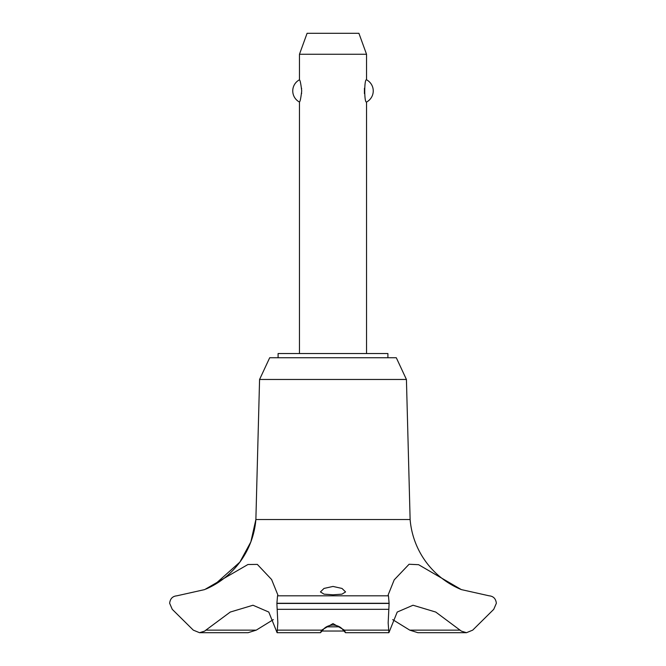 <?xml version="1.0" encoding="UTF-8"?>
<svg xmlns="http://www.w3.org/2000/svg" width="666" height="666" viewBox="0 0 666 666"><rect width="100%" height="100%" fill="white"/><g stroke="black" fill="none" stroke-linecap="round" stroke-linejoin="round"><path stroke-width="1" d="M387.912 357.734L387.912 353.538L278.088 353.538L278.088 357.734M406.426 379.47L396.295 357.734L269.705 357.734L259.574 379.47L255.877 519.53A83.217 83.217 0 0 1 205.952 589.052L214.385 584.823L239.868 562.112L250.841 541.933L255.877 519.53L410.123 519.53L406.426 379.47L259.574 379.47M199.534 632.7L248.093 632.7L256.252 630.136L205.877 630.136L204.645 631.127L199.534 632.7L193.29 630.136L172.253 609.323L169.647 603.279C170.171 598.701 172.577 596.22 176.873 595.812L204.645 589.601L247.952 564.502L257.334 564.402L271.595 579.512L277.839 594.913L277.539 595.812L388.461 595.812L388.161 594.913L394.205 579.861L409.082 564.252L418.598 564.693L461.355 589.601L489.135 595.812C493.414 596.22 495.829 598.701 496.353 603.279L493.747 609.323L472.71 630.136L466.466 632.7L461.355 631.127L435.739 612.054L413.012 605.236L397.219 612.054L388.894 632.7L388.161 622.901L389.119 603.446L388.461 595.812M256.252 630.136L273.301 619.63M461.355 589.601A83.217 83.217 0 0 1 410.123 519.53M277.539 595.812L276.881 603.446L389.119 603.446M276.881 603.279L389.119 603.279M333 623.601L344.405 630.136L345.512 632.7L343.156 630.136C341.067 627.081 337.687 625.382 333 625.049C328.313 625.382 324.933 627.081 322.844 630.136L320.488 632.7L321.595 630.136L333 623.601M333 594.796L324.034 594.155L320.429 591.924L324.001 588.436L333 586.438L342.008 588.444L345.571 591.924L341.966 594.155L333 594.796M366.533 353.538L366.533 102.04C364.144 103.222 364.144 78.621 366.533 79.795L366.533 54.254L299.467 54.254L299.467 79.795C300.166 80.261 300.907 83.974 301.706 90.917C300.907 97.869 300.166 101.582 299.467 102.04L299.467 353.538M301.573 93.606L301.623 93.007M301.623 88.836L301.573 88.237M364.427 88.237L364.427 93.606M299.467 54.254L307.093 33.3L358.907 33.3L366.533 54.254M366.533 79.795A12.571 12.571 0 0 1 366.533 102.04M299.467 102.04A12.571 12.571 0 0 1 299.467 79.795M326.473 626.831L339.527 626.831M343.831 631.027L322.169 631.027M276.881 603.446L277.839 622.901L277.106 632.7L268.781 612.054L252.988 605.236L230.261 612.054L205.877 630.136M460.123 630.136L409.748 630.136L417.907 632.7L466.466 632.7M392.699 619.63L409.748 630.136M344.405 630.136L388.37 630.136M277.156 609.323L388.844 609.323M277.63 630.136L321.595 630.136M345.512 632.7L388.894 632.7M320.488 632.7L277.106 632.7"/></g></svg>
